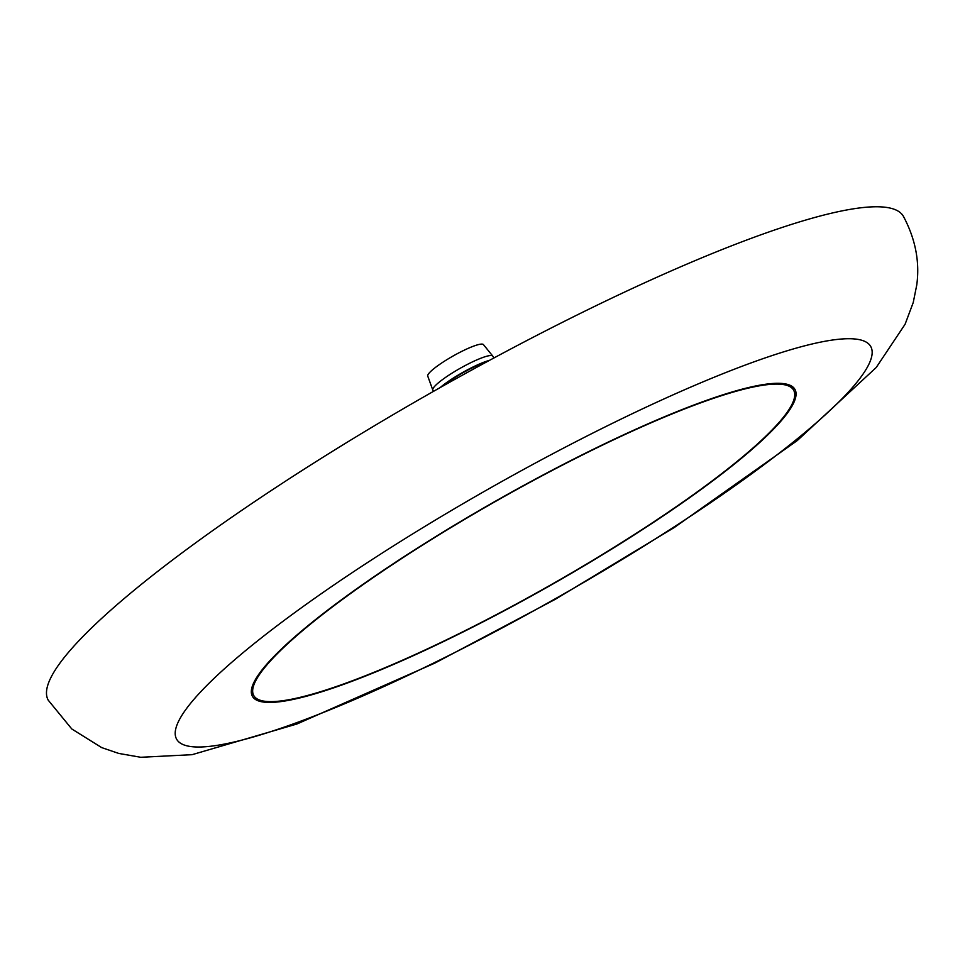<?xml version="1.0" encoding="UTF-8"?>
<svg xmlns="http://www.w3.org/2000/svg" width="965" height="965" viewBox="0 0 965 965"><rect width="100%" height="100%" fill="white"/><g stroke="black" fill="none" stroke-linecap="round" stroke-linejoin="round"><path stroke-width="1.45" d="M253.747 682.75A311.659 50.18 150.5 0 0 252.432 696.332A311.659 50.18 150.5 0 0 517.843 603.463A311.659 50.18 150.5 0 0 793.64 402.972A311.659 50.18 150.5 0 0 794.943 389.39A311.659 50.18 150.5 0 0 529.544 482.259A311.659 50.18 150.5 0 0 253.747 682.75M178.32 721.832A398.738 64.197 -29.5 0 1 570.182 444.648A398.738 64.197 -29.5 0 1 869.055 363.889A398.738 64.197 -29.5 0 1 477.205 641.074A398.738 64.197 -29.5 0 1 178.32 721.832M50.313 678.793A491.281 79.106 -29.5 0 1 485.069 362.756A491.281 79.106 -29.5 0 1 903.433 216.365C915.471 239.006 919.91 261.901 916.75 285.025L913.24 302.515L905.086 324.264L876.232 367.484L797.295 440.547L674.378 527.457L555.563 599.156L434.938 663.064L296.918 724.003L192.071 754.678L140.733 757.284L118.695 753.424L101.699 747.61L71.796 728.973L48.25 700.216A491.281 79.106 -29.5 0 1 50.313 678.793M255.074 682.062A310.127 49.939 -29.5 0 1 529.508 482.56A310.127 49.939 -29.5 0 1 793.616 390.149A310.127 49.939 -29.5 0 1 792.313 403.659A310.127 49.939 -29.5 0 1 517.867 603.161A310.127 49.939 -29.5 0 1 253.771 695.572A310.127 49.939 -29.5 0 1 255.074 682.062M433.538 391.344L432.851 390.125A34.463 5.549 -29.5 0 1 432.778 389.993L427.748 376.109A32.002 5.151 -29.5 0 1 427.941 374.83A32.002 5.151 -29.5 0 1 455.878 354.457A32.002 5.151 -29.5 0 1 483.429 344.602L492.741 356.061A34.463 5.549 -29.5 0 1 492.826 356.194L493.863 358.015M432.778 389.993A34.463 5.549 -29.5 0 1 432.995 388.63A34.463 5.549 -29.5 0 1 463.079 366.688A34.463 5.549 -29.5 0 1 492.741 356.061M440.088 387.641A34.463 5.549 -29.5 0 1 489.484 360.367M442.875 386.072A32.002 5.151 -29.5 0 1 486.686 361.875M793.616 390.149L791.167 385.819M253.771 695.572L251.322 691.254"/></g></svg>
